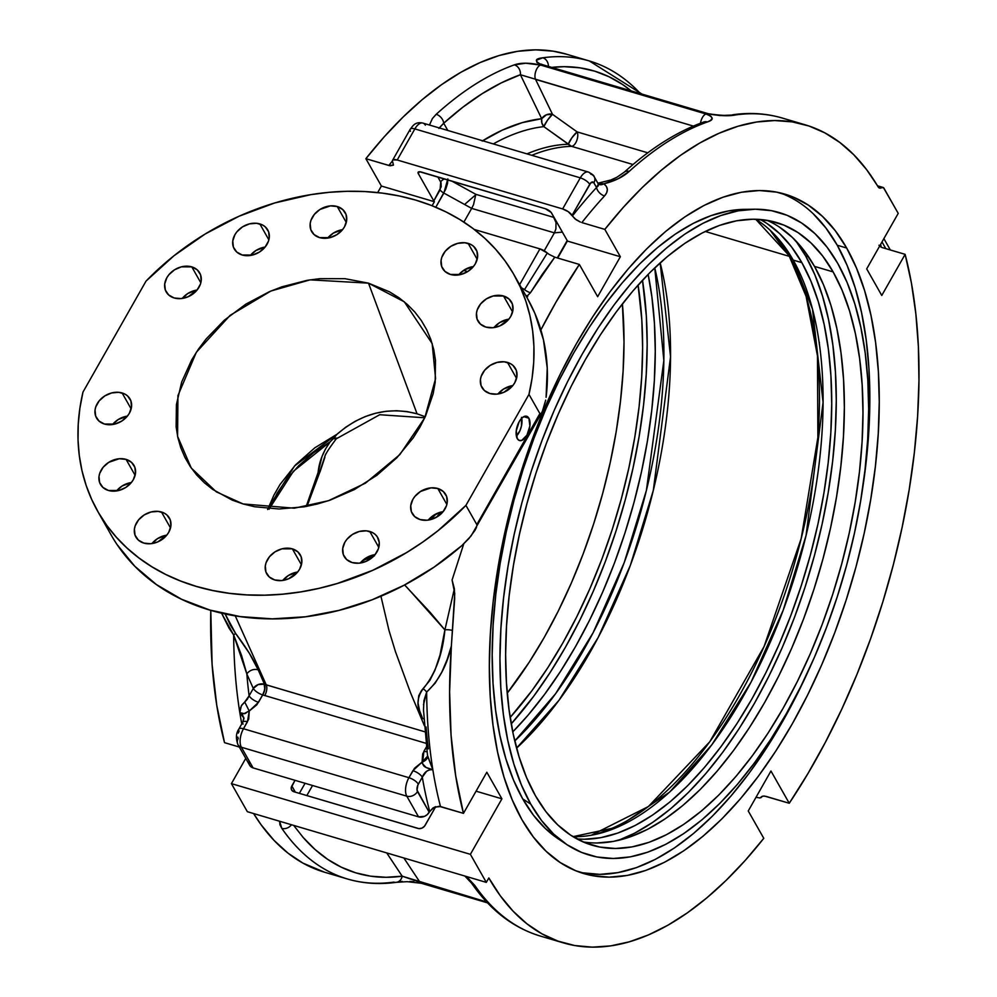 <?xml version="1.0" encoding="UTF-8"?>
<svg xmlns="http://www.w3.org/2000/svg" width="997" height="997" viewBox="0 0 997 997"><rect width="100%" height="100%" fill="white"/><g stroke="black" fill="none" stroke-linecap="round" stroke-linejoin="round"><path stroke-width="1.5" d="M745.22 209.345L728.358 210.965L710.986 215.651L693.251 223.378L675.355 234.083L657.447 247.63L639.7 263.918L622.302 282.774L605.403 304.023L589.177 327.452L573.774 352.851L559.354 379.957L546.032 408.533L533.968 438.269L523.251 468.914L513.991 500.158L506.289 531.688L500.195 563.218L495.796 594.436L493.129 625.057L492.194 654.755L493.029 683.269L495.621 710.325L499.933 735.636L505.928 758.991L513.542 780.153L522.727 798.909L530.765 804.13A335.029 164.729 -73.5 0 1 541.782 441.073A335.029 164.729 -73.5 0 1 754.355 209.22A335.029 164.729 -73.5 0 1 837.841 263.569L827.111 247.244L814.985 233.672L801.613 223.004L787.119 215.315L771.616 210.703L755.29 209.208L738.266 210.828L720.731 215.564L702.848 223.365L684.777 234.158L666.706 247.842L648.798 264.267L631.238 283.298L614.189 304.746L597.826 328.387L582.285 354.01L567.717 381.377L554.282 410.203L542.106 440.213L531.289 471.132L521.942 502.662L514.165 534.479L508.034 566.296L503.585 597.801L500.893 628.696L499.958 658.668L500.793 687.444L503.41 714.737L507.76 740.297L513.804 763.852L521.506 785.2L530.765 804.13L522.727 798.909A332.001 163.234 106.5 0 0 558.096 838.751L566.458 844.347A335.029 164.729 -73.5 0 1 530.765 804.13L541.496 820.456L553.609 834.028L566.994 844.696L581.488 852.385L596.979 856.996L613.317 858.492L630.341 856.872L647.876 852.136L665.759 844.334L683.83 833.542L701.9 819.858L719.797 803.432L737.356 784.402L754.417 762.967L770.781 739.313L786.321 713.69L800.89 686.322L814.325 657.497L826.501 627.487L837.318 596.567L846.665 565.037L854.441 533.221L860.573 501.404L865.01 469.899L867.714 439.004L868.649 409.032L867.814 380.256L865.197 352.963L860.847 327.415L854.803 303.848L847.101 282.5L837.841 263.569A335.029 164.729 -73.5 0 1 807.495 672.626A335.029 164.729 -73.5 0 1 566.458 844.347M813.078 213.632L825.89 227.977L837.256 245.237L846.677 248.029A354.296 174.201 -73.5 0 1 825.204 656.637A354.296 174.201 -73.5 0 1 583.793 873.584A354.296 174.201 -73.5 0 1 521.93 819.671L512.134 799.656L504.008 777.074L497.603 752.162L493.004 725.143L490.25 696.28L489.353 665.846L490.35 634.154L493.203 601.478L497.902 568.165L504.382 534.517L512.608 500.868L522.49 467.531L533.931 434.829L546.805 403.087L561.012 372.604L576.416 343.678L592.854 316.572L610.164 291.573L628.197 268.891L646.766 248.776L665.697 231.391L684.802 216.935L703.907 205.519L722.825 197.269L741.369 192.259L759.365 190.539L776.638 192.134L793.026 197.007L808.368 205.133L822.5 216.411L835.312 230.768L846.677 248.029L856.46 268.043L864.598 290.625L871.004 315.538L875.603 342.557L878.357 371.42L879.254 401.853L878.257 433.558L875.403 466.222L870.705 499.534L864.212 533.183L855.999 566.832L846.117 600.169L834.676 632.871L821.802 664.613L807.582 695.096L792.191 724.021L775.753 751.127L758.443 776.14L740.41 798.809L721.84 818.936L702.91 836.309L683.805 850.765L664.7 862.181L645.782 870.431L627.238 875.441L609.242 877.161L591.969 875.578L575.581 870.693L560.239 862.567L546.107 851.288L533.295 836.932L521.93 819.671A354.296 174.201 -73.5 0 1 543.402 411.063A354.296 174.201 -73.5 0 1 784.813 194.116A354.296 174.201 -73.5 0 1 846.677 248.029L837.256 245.237A354.296 174.201 106.5 0 0 780.053 192.857M319.127 473.6L325.57 454.271M269.14 509.243L277.253 493.004L285.74 480.454L298.552 465.861L313.494 452.8L330.219 441.733L325.483 448.999L321.944 456.726L318.093 472.528A8.25 2.131 28.7 0 0 319.588 472.752L307.026 506.326L311.749 490.25M779.392 227.067L792.353 237.411L804.093 250.559L814.499 266.386L833.118 271.894A324.71 159.657 -73.5 0 1 813.44 646.392A324.71 159.657 -73.5 0 1 592.193 845.219A324.71 159.657 -73.5 0 1 535.489 795.805L526.516 777.461L519.063 756.773L513.193 733.929L508.981 709.166L506.451 682.708L505.629 654.83L506.538 625.78L509.155 595.832L513.455 565.299L519.412 534.467L526.952 503.622L536 473.064L546.481 443.104L558.295 414.004L571.306 386.063L585.426 359.556L600.481 334.718L616.358 311.799L632.883 291.012L649.894 272.567L667.242 256.653L684.765 243.393L702.274 232.937L719.61 225.372L736.609 220.786L753.096 219.203L768.936 220.661L783.954 225.135L797.999 232.575L810.96 242.919L822.712 256.067L833.118 271.894L842.091 290.239L849.544 310.927L855.414 333.771L859.626 358.534L862.156 384.992L862.966 412.87L862.069 441.933L859.451 471.868L855.139 502.401L849.195 533.233L841.655 564.078L832.607 594.636L822.126 624.596L810.312 653.696L797.288 681.636L783.181 708.144L768.126 732.982L752.249 755.9L735.724 776.688L718.712 795.132L701.352 811.047L683.842 824.307L666.332 834.763L648.997 842.328L631.998 846.914L615.51 848.497L599.671 847.039L584.653 842.565L570.596 835.125L557.635 824.781L545.895 811.633L535.489 795.805A324.71 159.657 -73.5 0 1 555.167 421.307A324.71 159.657 -73.5 0 1 776.414 222.481A324.71 159.657 -73.5 0 1 833.118 271.894L814.499 266.386A324.71 159.657 106.5 0 0 766.942 220.3M805.651 255.992A332.961 163.707 106.5 0 0 795.805 240.85L805.651 255.992L814.848 274.798L822.5 296.022L828.507 319.439L832.831 344.825L835.424 371.956L836.271 400.557L835.336 430.343L832.657 461.038L828.245 492.356L822.139 523.973L814.412 555.603L805.127 586.934L794.385 617.666L782.271 647.489L768.911 676.14L754.455 703.334L739.001 728.807L722.725 752.299L705.789 773.61L688.329 792.528L670.545 808.854L652.586 822.45L634.628 833.18L618.439 840.346A332.961 163.707 106.5 0 0 805.576 585.526A332.961 163.707 106.5 0 0 805.651 255.992L808.617 256.865L805.651 255.992M760.312 219.49A324.71 159.657 -73.5 0 1 801.862 262.647L793.213 260.092A324.71 159.657 106.5 0 0 755.689 219.24L793.213 260.092L812.493 309.157L823.073 402.339L806.05 535.514L783.206 610.189L751.003 682.26L711.895 744.722L669.61 792.117L617.828 827.074L573.026 836.657A324.71 159.657 106.5 0 0 781.324 615.161A324.71 159.657 106.5 0 0 793.213 260.092L801.862 262.647L791.456 246.82L779.716 233.672L766.755 223.328L760.312 219.49M503.547 296.009A19.267 15.154 150.4 0 1 511.473 302.041A19.267 15.154 150.4 0 1 507.149 321.009A19.267 15.154 150.4 0 1 485.888 327.091L480.404 324.087L477.102 319.177L476.479 313.095L477.214 309.917L480.666 303.848L486.249 298.963L493.116 295.984L503.547 296.009L509.018 299.013L512.333 303.923L512.957 310.005L510.8 316.311L508.769 319.252L499.846 325.907L492.717 327.726L485.888 327.091A19.267 15.154 150.4 0 1 477.962 321.059A19.267 15.154 150.4 0 1 482.286 302.091A19.267 15.154 150.4 0 1 503.547 296.009L512.583 311.949L503.547 296.009M507.51 362.434A19.267 15.154 150.4 0 1 515.437 368.466A19.267 15.154 150.4 0 1 511.112 387.434A19.267 15.154 150.4 0 1 489.851 393.516L484.368 390.512L481.065 385.602L480.442 379.521L481.177 376.343L484.629 370.273L490.212 365.388L497.079 362.41L504.195 361.799L510.476 363.656L512.994 365.438L516.296 370.348L516.92 376.417L514.764 382.736L512.732 385.677L503.809 392.332L496.68 394.151L489.851 393.516A19.267 15.154 150.4 0 1 481.925 387.484A19.267 15.154 150.4 0 1 486.249 368.504A19.267 15.154 150.4 0 1 507.51 362.434L516.546 378.374L507.51 362.434M468.141 243.38A19.267 15.154 150.4 0 1 476.068 249.412A19.267 15.154 150.4 0 1 471.743 268.38A19.267 15.154 150.4 0 1 450.482 274.462L444.998 271.458L441.696 266.548L441.073 260.466L441.808 257.288L445.26 251.219L450.843 246.334L457.71 243.355L464.826 242.745L471.107 244.601L473.625 246.384L476.927 251.294L477.551 257.363L475.395 263.682L473.363 266.623L467.78 271.508L460.901 274.487L450.482 274.462A19.267 15.154 150.4 0 1 442.556 268.417A19.267 15.154 150.4 0 1 446.88 249.449A19.267 15.154 150.4 0 1 468.141 243.38L477.177 259.307L468.141 243.38M259.831 223.914A19.267 15.154 150.4 0 1 267.757 229.946A19.267 15.154 150.4 0 1 263.432 248.914A19.267 15.154 150.4 0 1 242.171 254.995L236.688 251.992L233.385 247.069L232.762 241L234.918 234.694L236.95 231.753L242.533 226.855L249.412 223.889L256.528 223.278L262.797 225.135L265.314 226.917L268.617 231.827L269.24 237.897L268.505 241.087L265.052 247.144L259.469 252.042L252.602 255.02L242.171 254.995A19.267 15.154 150.4 0 1 234.245 248.951A19.267 15.154 150.4 0 1 238.57 229.983A19.267 15.154 150.4 0 1 259.831 223.914L268.866 239.841L259.831 223.914M337.248 206.529A19.267 15.154 150.4 0 1 345.174 212.56A19.267 15.154 150.4 0 1 340.849 231.528A19.267 15.154 150.4 0 1 319.588 237.61L314.105 234.607L310.802 229.684L310.179 223.615L310.914 220.424L314.367 214.367L319.95 209.47L330.418 205.881L337.248 206.529L342.719 209.532L346.034 214.442L346.657 220.511L344.501 226.818L342.47 229.759L336.886 234.656L330.007 237.635L319.588 237.61A19.267 15.154 150.4 0 1 311.662 231.566A19.267 15.154 150.4 0 1 315.987 212.598A19.267 15.154 150.4 0 1 337.248 206.529L346.283 222.456L337.248 206.529M191.785 266.872A19.267 15.154 150.4 0 1 199.712 272.916A19.267 15.154 150.4 0 1 195.387 291.884A19.267 15.154 150.4 0 1 174.126 297.953L168.643 294.95L165.34 290.04L164.717 283.971L166.873 277.652L168.904 274.711L174.487 269.826L181.367 266.847L191.785 266.872L197.269 269.875L200.571 274.786L201.195 280.867L200.459 284.045L197.007 290.115L188.097 296.77L180.956 298.589L174.126 297.953A19.267 15.154 150.4 0 1 166.2 291.922A19.267 15.154 150.4 0 1 170.524 272.954A19.267 15.154 150.4 0 1 191.785 266.872L200.833 282.812L191.785 266.872M126.071 459.38A19.267 15.154 150.4 0 1 133.997 465.412A19.267 15.154 150.4 0 1 129.672 484.38A19.267 15.154 150.4 0 1 108.411 490.462L102.928 487.446L99.625 482.536L99.002 476.466L99.737 473.276L103.19 467.219L108.773 462.321L119.241 458.732L126.071 459.38L131.554 462.384L134.857 467.294L135.48 473.363L133.324 479.669L131.292 482.61L125.709 487.508L118.83 490.487L108.411 490.462A19.267 15.154 150.4 0 1 100.485 484.417A19.267 15.154 150.4 0 1 104.81 465.449A19.267 15.154 150.4 0 1 126.071 459.38L135.106 475.307L126.071 459.38M122.108 392.955A19.267 15.154 150.4 0 1 130.034 398.987A19.267 15.154 150.4 0 1 125.709 417.955A19.267 15.154 150.4 0 1 104.448 424.037L98.965 421.033L95.662 416.11L95.039 410.041L95.774 406.863L99.226 400.794L104.81 395.909L111.676 392.93L118.793 392.32L125.074 394.176L127.579 395.959L130.894 400.869L131.517 406.938L129.361 413.257L127.329 416.185L121.746 421.083L114.867 424.061L104.448 424.037A19.267 15.154 150.4 0 1 96.522 417.992A19.267 15.154 150.4 0 1 100.847 399.024A19.267 15.154 150.4 0 1 122.108 392.955L131.143 408.882L122.108 392.955M161.477 512.009A19.267 15.154 150.4 0 1 169.403 518.041A19.267 15.154 150.4 0 1 165.078 537.009A19.267 15.154 150.4 0 1 143.817 543.091L138.334 540.087L135.031 535.177L134.408 529.095L135.143 525.918L138.595 519.848L144.179 514.963L151.046 511.984L158.162 511.374L164.443 513.231L166.96 515.013L170.263 519.923L170.886 525.992L168.73 532.311L166.698 535.252L157.775 541.907L150.647 543.726L143.817 543.091A19.267 15.154 150.4 0 1 135.891 537.059A19.267 15.154 150.4 0 1 140.216 518.079A19.267 15.154 150.4 0 1 161.477 512.009L170.512 527.949L161.477 512.009M369.775 531.476A19.267 15.154 150.4 0 1 377.701 537.508A19.267 15.154 150.4 0 1 373.377 556.476A19.267 15.154 150.4 0 1 352.128 562.557L346.644 559.554L343.329 554.644L342.706 548.562L344.862 542.256L346.894 539.315L352.477 534.429L359.356 531.451L366.472 530.84L372.741 532.697L375.258 534.479L377.227 536.735L379.234 542.343L378.449 548.649L375.009 554.718L366.086 561.373L358.945 563.193L352.128 562.557A19.267 15.154 150.4 0 1 344.202 556.525A19.267 15.154 150.4 0 1 348.526 537.545A19.267 15.154 150.4 0 1 369.775 531.476L378.823 547.415L369.775 531.476M292.37 548.861A19.267 15.154 150.4 0 1 300.296 554.893A19.267 15.154 150.4 0 1 295.972 573.861A19.267 15.154 150.4 0 1 274.711 579.942L269.227 576.939L265.925 572.029L265.302 565.947L266.037 562.769L269.489 556.7L275.072 551.815L281.939 548.836L292.37 548.861L297.854 551.864L301.156 556.775L301.779 562.856L299.623 569.162L297.592 572.104L288.669 578.759L281.54 580.578L274.711 579.942A19.267 15.154 150.4 0 1 266.785 573.911A19.267 15.154 150.4 0 1 271.109 554.943A19.267 15.154 150.4 0 1 292.37 548.861L301.406 564.801L292.37 548.861M437.82 488.505A19.267 15.154 150.4 0 1 445.746 494.549A19.267 15.154 150.4 0 1 441.422 513.517A19.267 15.154 150.4 0 1 420.161 519.587L414.677 516.583L411.375 511.673L410.752 505.604L412.908 499.298L414.939 496.356L420.522 491.459L430.991 487.869L437.82 488.505L443.304 491.521L446.606 496.431L447.229 502.5L446.494 505.691L443.042 511.748L437.459 516.645L430.592 519.611L426.99 520.235L420.161 519.587A19.267 15.154 150.4 0 1 412.235 513.555A19.267 15.154 150.4 0 1 416.559 494.587A19.267 15.154 150.4 0 1 437.82 488.505L446.855 504.445L437.82 488.505M528.871 418.179L523.761 416.671L528.871 418.179L526.952 416.36L524.447 416.372L521.73 418.204L519.213 421.606L516.247 430.816L517.269 438.605A12.662 6.219 -73.5 0 1 518.029 424.012A12.662 6.219 -73.5 0 1 526.665 416.26A12.662 6.219 -73.5 0 1 528.871 418.179A12.662 6.219 -73.5 0 1 528.098 432.785A12.662 6.219 -73.5 0 1 519.474 440.537A12.662 6.219 -73.5 0 1 517.269 438.605L519.188 440.425L521.693 440.425L526.927 435.19L529.893 425.981L528.871 418.179M527.376 298.315L534.866 313.32L543.465 339.865L547.241 368.055L546.094 397.317A239.405 188.371 -29.6 0 0 527.612 298.739L514.203 275.097A239.405 188.371 150.4 0 1 528.971 394.376L539.875 413.581L541.072 413.643L543.078 410.066L545.695 400.121L542.144 412.11L471.12 535.875L461.835 545.633L434.193 567.056L404.084 585.227L372.143 599.77L339.055 610.351L305.543 616.769L272.343 618.85L240.152 616.582L209.669 610.002L181.554 599.247L156.417 584.566L134.794 566.246L117.172 544.711M542.144 412.11L541.072 413.643L539.875 413.581L476.815 524.584L465.923 505.379A239.405 188.371 150.4 0 1 97.743 511.361A239.405 188.371 150.4 0 1 82.975 392.083L146.036 281.092A239.405 188.371 150.4 0 1 415.699 200.098L399.373 195.985L382.462 193.144L365.064 191.574L347.28 191.299L329.234 192.309L311.039 194.602L274.674 202.977L239.106 216.212L205.245 233.959L173.952 255.768L146.036 281.092L82.975 392.083L79.885 408.222L78.24 424.261L78.04 440.113L79.299 455.654L82.016 470.796L86.153 485.439L91.712 499.509L98.628 512.882L106.866 525.506L116.375 537.271L127.105 548.126L138.969 557.984L151.905 566.795L165.826 574.496L180.644 581.027L196.259 586.373L212.573 590.473L229.484 593.327L246.895 594.897L264.679 595.172L282.712 594.162L300.907 591.869L319.14 588.305L337.273 583.494L372.841 570.259L406.701 552.512L422.728 542.081L437.995 530.703L465.923 505.379L528.971 394.376L539.875 413.581L476.815 524.584L465.923 505.379L528.971 394.376L532.074 378.237L533.719 362.198L533.906 346.358L532.647 330.817L529.93 315.675L525.793 301.019L520.247 286.962L513.33 273.577L505.093 260.965L495.571 249.188L484.854 238.345L472.977 228.487L460.041 219.676L446.12 211.975L431.315 205.432L415.699 200.098A239.405 188.371 150.4 0 1 514.203 275.097M404.595 584.952L430.081 612.27L444.899 629.892L454.37 588.729L452.077 580.017L454.757 593.514L451.354 646.093L447.155 659.565L441.845 672.053L435.166 683.169L426.654 692.055A426.529 209.706 106.5 0 0 432.835 769.721L426.08 767.453L422.441 763.652L423.949 751.24A8.25 3.078 -150.4 0 0 427.003 751.663A8.25 3.078 29.6 0 1 423.949 751.24L426.417 746.89L422.678 753.969L422.067 762.144L414.615 768.151L408.92 777.697L243.48 728.757L248.714 719.061L249.25 711.023L256.765 704.879L262.697 694.921A8.25 3.078 29.6 0 1 253.3 688.453L258.123 684.59L264.155 684.191A8.25 4.063 -73.5 0 1 262.697 694.921L426.043 743.313L262.697 694.921A8.25 4.212 109.5 0 0 264.492 684.303L424.909 731.823L266.249 684.864A8.25 4.088 -72.9 0 1 264.728 695.594A8.25 4.088 107.1 0 0 266.249 684.864L235.242 615.834M514.776 740.983L555.603 693.713L593.19 632.597L624.184 562.707L646.405 490.399L663.852 360.528L654.755 267.819A324.71 159.657 -73.5 0 1 514.776 740.983M660.151 262.822L670.545 356.714L653.309 490.424L630.378 565.299L598.125 637.594L558.956 700.33L516.583 748.124A327.465 161.003 106.5 0 0 660.151 262.822M791.93 257.874A8.25 6.493 -29.6 0 0 789.337 256.354L770.158 230.257A327.465 161.003 -73.5 0 1 789.337 256.354A8.25 6.493 150.4 0 1 791.93 257.874M591.159 835.287L648.374 806.561L709.777 741.768L764.076 646.542L801.214 538.455L817.876 437.471L817.465 355.854L806.137 296.458L789.337 256.354L705.203 231.454L789.337 256.354A327.465 161.003 -73.5 0 1 785.15 592.891A327.465 161.003 -73.5 0 1 591.159 835.287M475.881 194.689L464.565 204.472M267.994 508.545L294.539 465.96L337.048 434.231L334.356 437.446A8.25 2.293 46.4 0 0 337.098 438.007A8.25 2.293 -133.6 0 1 334.356 437.446L337.048 434.231C361.637 413.144 388.307 406.34 417.058 413.805L425.245 416.758L417.058 413.805L368.504 283.16L404.321 301.829L432.175 343.591L435.577 378.611L424.784 417.768L399.834 454.607L365.463 483.146L328.487 500.706L294.339 508.196L243.081 503.946L232.164 500.095L212.673 489.402L204.161 482.598L196.683 474.971L190.277 466.596L184.931 457.436L180.769 447.69L177.84 437.484L176.12 426.816L176.419 404.595L181.703 381.963L191.723 359.842L198.415 349.187L206.167 338.918L224.337 320.199L245.748 304.197L269.402 291.672L281.877 286.824L307.226 280.307L320.049 278.649L344.962 278.686L368.504 283.16L389.515 291.834L398.937 297.717L407.387 304.471L414.852 312.073L421.32 320.523L426.641 329.646L430.779 339.329L433.745 349.573L435.477 360.303L435.178 382.412L433.147 393.778L425.495 416.223L419.899 427.215L413.194 437.895L396.856 457.76L376.941 475.257L354.346 489.589L329.87 500.232L317.233 504.033L304.397 506.8L279.098 508.993L254.634 506.738L243.081 503.946L216.299 491.845L191.25 468.017L177.591 436.337L177.927 395.622L196.334 352.277L230.12 315.351L270.872 291.037L310.079 279.845L368.504 283.16L417.058 413.805L406.95 411.562L396.594 410.727L386.038 411.3L375.47 413.269L365.176 416.596L355.181 421.282L345.76 427.19L337.048 434.231L314.828 447.803L295.598 464.826L280.045 484.48L273.951 495.098L267.62 509.529M249.911 765.659L253.101 767.914L418.541 816.855L424.523 816.356L427.239 814.636L429.707 811.371A434.779 213.769 -73.5 0 1 422.304 777.162L426.517 771.366L429.595 769.759L432.835 769.721A426.529 209.706 -73.5 0 1 426.654 692.055A8.25 5.546 52.4 0 0 423.089 688.865C435.34 673.984 442.618 654.331 444.899 629.892A8.25 3.041 -169.7 0 1 452.464 630.453L451.354 646.093C446.943 665.448 438.705 680.764 426.654 692.055L423.937 700.604L423.501 710.063L427.476 755.302L432.835 769.721A426.529 209.706 106.5 0 0 440.5 806.548L463.468 813.353A426.529 209.706 -73.5 0 1 451.354 646.093L449.61 691.731L451.068 735.2L455.716 775.928L463.468 813.353L486.823 772.239L501.915 798.821L470.385 854.329L486.312 882.382L488.829 877.946L500.282 895.767L513.006 911.084L526.927 923.808L541.919 933.828L557.896 941.093L574.746 945.542L592.355 947.15L610.6 945.904L629.356 941.816L648.486 934.912L667.865 925.241L687.357 912.866L706.823 897.873L726.14 880.363L745.17 860.473L763.777 838.315L748.249 810.972L770.955 771.005L789.25 803.258L807.844 773.722L825.429 742.217L841.854 709.004L856.971 674.333L870.68 638.516L882.844 601.839L893.374 564.589L902.173 527.101L909.189 489.664L914.349 452.588L917.614 416.173L918.96 380.742L918.374 346.57L915.857 313.93L911.432 283.111L905.126 254.347L881.772 295.461L866.692 268.878L898.222 213.383L883.516 187.71L878.793 187.685L866.567 169.577L853.793 154.759L839.873 142.509L824.905 132.9L808.978 126.008L792.204 121.883L774.706 120.55L756.586 122.008L737.979 126.258L719.011 133.274L699.807 142.995L680.502 155.358L661.223 170.3L642.093 187.685L623.262 207.426L604.83 229.385L620.346 256.74L597.652 296.695L579.357 264.442L556.014 302.103L540.873 329.907A426.529 209.706 -73.5 0 1 579.357 264.442L554.781 257.176L542.169 274.474L530.441 292.732L526.478 296.745L530.441 292.732A8.25 3.116 30.6 0 1 524.497 289.641L547.316 253.014L539.938 248.889L474.273 229.46L539.938 248.889L519.624 284.656L539.938 248.889A8.25 3.078 -150.4 0 1 547.316 253.014L548.961 254.297L547.316 253.014L524.497 289.641A8.25 3.078 -150.4 0 0 521.394 287.784A8.25 3.078 29.6 0 1 524.497 289.641A8.25 3.116 -149.4 0 0 530.441 292.732L554.781 257.176L548.961 254.297L554.781 257.176L579.357 264.442L597.652 296.695L620.346 256.74L567.355 241.05L620.346 256.74L604.83 229.385A426.529 209.706 -73.5 0 1 805.302 124.849A426.529 209.706 -73.5 0 1 878.108 186.863A8.25 4.063 -73.5 0 0 879.516 188.072A8.25 4.063 -73.5 0 0 881.622 187.685A5.508 2.704 -73.5 0 1 883.018 187.424A5.508 2.704 -73.5 0 1 883.978 188.271L898.222 213.383L866.692 268.878L881.772 295.461L905.126 254.347A426.529 209.706 -73.5 0 1 789.25 803.258L764.525 796.067L762.069 796.354L759.963 797.961L756.013 797.313L759.963 797.961M542.181 65.266L541.072 64.082L542.929 64.793A8.25 4.063 106.5 0 0 541.745 64.78A8.25 4.063 -73.5 0 1 542.941 64.793L708.369 113.733A8.25 4.063 106.5 0 0 707.185 113.733A8.25 4.063 -73.5 0 1 708.369 113.733C721.055 115.615 729.343 115.939 733.231 114.692C750.305 112.325 766.681 113.446 782.321 118.057A426.529 209.706 106.5 0 0 735.798 114.892L719.996 115.565L707.185 113.733L540.025 64.207L536.847 62.337L536.498 60.219L542.779 57.789A426.529 209.706 -73.5 0 1 589.314 60.954L566.333 54.15A426.529 209.706 106.5 0 0 365.874 158.685L381.39 186.04L434.38 201.718L381.39 186.04L377.676 192.583L381.39 186.04L365.874 158.685L384.294 136.739L403.137 116.998L422.254 99.6L441.546 84.67L460.851 72.295L480.055 62.574L499.023 55.558L517.617 51.308L535.738 49.85L553.235 51.183L566.458 54.187M324.499 872.201L302.951 863.128L287.959 853.108L274.05 840.396L261.326 825.067L253.587 813.54A426.529 209.706 106.5 0 0 324.337 872.151L347.317 878.955A426.529 209.706 -73.5 0 1 281.815 828.37L279.908 824.706L279.621 821.241L281.815 828.37A8.25 6.68 -34.7 0 0 291.498 824.756A8.25 6.68 145.3 0 1 281.815 828.37A426.529 209.706 106.5 0 0 347.205 878.918M427.626 756.15L432.835 769.721C422.03 766.955 423.762 765.409 422.067 762.144L427.626 756.15A8.25 4.985 -14.3 0 1 422.067 762.144L412.895 770.693A8.25 3.078 29.6 0 1 422.304 777.162C424.448 771.902 427.95 769.422 432.835 769.721A426.529 209.706 106.5 0 0 440.5 806.548L434.43 807.146L429.707 811.371A434.779 213.769 -73.5 0 1 422.304 777.162L417.868 785.088L417.033 790.085L429.209 812.243L432.997 807.931L439.054 806.286L463.468 813.353L486.823 772.239L501.915 798.821L476.068 791.182L501.915 798.821L470.385 854.329L486.312 882.382L247.343 811.695L231.416 783.63L245.761 758.381L231.416 783.63L470.385 854.329L231.416 783.63L247.343 811.695L486.312 882.382L488.829 877.946A426.529 209.706 -73.5 0 0 563.305 942.85A426.529 209.706 -73.5 0 0 763.777 838.315L748.249 810.972L770.955 771.005L789.25 803.258L766.269 796.453L763.091 796.042L761.534 797.002L762.069 796.354M224.512 742.653L216.748 705.228L212.112 664.501L210.778 610.326A426.529 209.706 106.5 0 0 224.512 742.653L239.33 747.04L224.512 742.653M882.158 247.555L905.126 254.347L882.158 247.555M396.519 882.295A8.25 7.016 -97.9 0 0 402.177 876.176L386.736 852.933L402.177 876.176A8.25 7.016 82.1 0 1 396.519 882.295A8.25 7.016 82.1 0 1 393.84 882.121A426.529 209.706 -73.5 0 1 347.317 878.955C362.97 883.554 379.334 884.675 396.42 882.32L407.137 881.672L421.27 883.267A8.25 4.063 -73.5 0 1 419.961 882.245L486.723 901.986L402.177 876.176L386.151 877.298L370.61 876.176L355.655 872.811L341.36 867.216L327.801 859.439L315.064 849.519L303.213 837.505L293.666 825.404M402.314 881.423L399.149 881.585M413.892 881.734L409.68 881.448M540.212 936.021A426.529 209.706 -73.5 0 1 474.821 885.473A8.25 6.68 145.3 0 1 471.606 883.168A8.25 6.68 -34.7 0 0 474.821 885.473L466.509 876.525L474.821 885.473A426.529 209.706 106.5 0 0 540.324 936.058L563.305 942.85M221.82 613.678L233.647 634.952L229.073 628.185L221.82 613.678M243.081 724.146A8.25 3.078 29.6 0 1 242.819 722.077A8.25 3.078 29.6 0 1 247.468 721.753L249.25 711.023L244.053 713.603L239.816 712.618A426.529 209.706 -73.5 0 0 241.785 723.897A426.529 209.706 -73.5 0 1 239.816 712.618A426.529 209.706 -73.5 0 1 233.647 634.952A426.529 209.706 106.5 0 0 239.816 712.618L241.336 705.776L247.331 699.233L249.113 695.819A418.266 205.656 -73.5 0 1 246.845 673.972L253.3 688.453L249.113 695.819A418.266 205.656 -73.5 0 1 246.845 673.972L241.561 655.49L233.647 634.952L235.579 633.394L233.647 634.952L246.845 673.972A8.25 6.219 156.2 0 1 258.235 669.922L264.492 684.303A8.25 6.244 -24.2 0 0 264.155 684.191A8.25 6.244 -24.2 0 0 253.3 688.453L246.845 673.972A8.25 6.219 -23.8 0 1 258.235 669.922L264.492 684.303L266.249 684.864M604.531 195.948A426.529 209.706 106.5 0 0 581.862 222.58L604.83 229.385L581.862 222.58A426.529 209.706 106.5 0 1 604.531 195.948A8.25 5.085 42.6 0 1 596.542 187.498L593.527 182.339L590.797 182.85L572.041 215.402L574.933 218.829L580.441 222.094L576.179 219.776L572.378 215.988A434.779 213.769 -73.5 0 1 596.542 187.498A8.25 5.085 -137.4 0 0 604.531 195.948L606.699 192.708L607.335 189.43L606.375 186.364L603.833 183.822C614.613 181.142 623.063 176.992 629.194 171.397L618.252 178.7L603.833 183.822C608.257 187.262 608.494 191.299 604.531 195.948M707.396 121.958A426.529 209.706 106.5 0 0 629.194 171.397A426.529 209.706 -73.5 0 1 707.396 121.958C714.188 119.777 713.74 117.123 706.063 114.019L710.861 116.175L712.12 118.356L710.761 120.288L707.396 121.958A8.25 6.767 -109.6 0 0 703.658 122.045A8.25 6.767 70.4 0 1 707.396 121.958M438.929 128.426L443.702 123.229L447.803 130.457L443.702 123.229L462.882 107.178L482.149 93.693L501.354 82.851L520.397 74.738L693.376 126.096L535.576 79.411A8.25 4.063 -73.5 0 1 535.863 71.036A8.25 4.063 -73.5 0 1 540.623 65.079L706.063 114.019L540.623 65.079C529.619 62.661 520.87 62.587 514.39 64.855L525.731 63.21L540.623 65.079A8.25 4.063 106.5 0 0 535.863 71.036A8.25 4.063 106.5 0 0 535.576 79.411L552.488 114.319L577.151 131.916L647.788 152.815L577.151 131.916A8.25 4.063 -73.5 0 1 576.677 140.789A8.25 4.063 -73.5 0 1 571.543 146.335A343.965 169.129 106.5 0 0 531.837 155.308A343.965 169.129 106.5 0 1 571.543 146.335L543.839 126.631A358.097 176.07 106.5 0 0 493.328 143.917A358.097 176.07 106.5 0 1 543.839 126.631A8.25 1.196 125.2 0 1 547.565 120.101A8.25 1.196 125.2 0 1 552.488 114.319L577.151 131.916A8.25 1.408 -54.1 0 0 571.966 137.686A8.25 1.408 -54.1 0 0 568.327 144.241A8.25 7.104 -91.6 0 0 571.543 146.335A8.25 4.063 106.5 0 0 576.677 140.789A8.25 4.063 106.5 0 0 577.151 131.916L571.966 137.686L568.327 144.241L543.839 126.631L541.857 122.967L541.695 118.705L522.266 122.631L502.363 130.109L482.187 141.063M436.188 114.306A426.529 209.706 -73.5 0 1 514.39 64.855A426.529 209.706 106.5 0 0 436.188 114.306A8.25 5.596 47.8 0 1 443.702 123.229A8.25 5.596 -132.2 0 0 436.188 114.306L432.424 118.506L429.458 125.024M410.477 131.305A8.25 3.078 29.6 0 1 410.216 129.236C412.11 127.292 414.403 121.111 422.952 123.105A13.759 6.767 106.5 0 0 414.852 128.912L580.291 177.852L562.644 208.934L397.205 159.994L414.852 128.912A8.25 3.078 -150.4 0 0 410.191 129.261L392.544 160.343A8.25 3.078 29.6 0 0 392.818 162.374L393.441 165.128L390.163 165.801L365.874 158.685L388.842 165.477A426.529 209.706 -73.5 0 1 392.382 161.065A426.529 209.706 -73.5 0 0 388.842 165.477L393.441 165.128L392.382 160.841L393.067 159.844L397.205 159.994L562.644 208.934L568.253 211.676L572.378 215.988A434.779 213.769 -73.5 0 1 596.542 187.498L598.374 184.096M642.068 94.117L589.314 60.954A426.529 209.706 -73.5 0 1 640.485 93.643M295.025 780.315L291.224 787.742L291.785 790.235L293.903 791.743L418.927 828.632L421.968 828.108L424.523 826.214L435.739 806.648L425.108 825.366A5.508 4.324 150.4 0 1 417.98 828.445L293.903 791.743A5.508 4.324 150.4 0 1 291.647 790.023A5.508 4.324 150.4 0 1 291.834 785.948L295.374 792.179L291.834 785.948L295.025 780.315M452.077 580.017L463.742 543.901L452.077 580.017M441.197 512.022L436.337 517.306M452.464 630.453A8.25 3.041 10.3 0 0 444.899 629.892L454.37 588.729L454.657 598.661L452.464 630.453M225.11 613.928L235.579 633.394L249.262 653.122L258.235 669.922C253.811 659.715 246.259 647.539 235.579 633.394L230.382 625.107L225.11 613.928M476.491 527.326L475.008 530.304L476.491 527.326M476.815 524.584L476.927 525.83L476.815 524.584M299.362 793.35L305.082 783.293L299.362 793.35M426.068 727A418.266 205.656 106.5 0 0 428.336 748.847M434.38 201.718L432.1 205.743L434.38 201.718A5.508 2.056 29.6 0 1 433.807 200.92A5.508 2.056 -150.4 0 0 434.38 201.718M557.709 258.036L567.355 241.05A5.508 2.056 -150.4 0 0 567.081 240.352L551.167 212.436L545.309 208.722L419.6 171.721L418.154 172.194L418.316 173.603L433.807 200.92L441.197 186.788L441.035 182.725L437.845 176.93L440.699 181.977A5.508 4.324 150.4 0 1 444.65 178.937A5.508 4.324 -29.6 0 0 440.699 181.977L440.113 189.829A5.508 2.056 -150.4 0 0 443.864 193.069L435.801 207.251L445.709 189.268L447.578 183.336L447.827 178.899L443.864 193.069A5.508 2.056 29.6 0 1 440.113 189.829L433.807 200.92L418.316 173.603A5.508 2.056 29.6 0 1 418.129 172.244A5.508 2.056 29.6 0 1 421.233 172.02L545.309 208.722A5.508 2.056 29.6 0 1 551.578 213.034L567.081 240.352A5.508 2.056 29.6 0 1 567.355 241.05L557.709 258.036M249.063 761.92L249.337 764.525M878.955 245.237L880.874 247.019L878.955 245.237M633.02 164.517L571.543 146.335L633.02 164.517M482.66 140.764A365.251 179.585 -73.5 0 1 541.695 118.705L520.397 74.738L541.695 118.705A8.25 7.041 -96.4 0 0 543.839 126.631L547.565 120.101L552.488 114.319A8.25 6.331 -25.8 0 0 541.695 118.705L546.468 114.755L552.488 114.319L535.576 79.411M526.989 153.874A345.074 169.664 -73.5 0 1 568.327 144.241A345.074 169.664 -73.5 0 0 526.989 153.874M551.69 67.385L564.265 66.687L579.805 67.808L594.76 71.173L609.067 76.769L622.614 84.533L631.176 90.889A418.266 205.656 -73.5 0 0 551.69 67.385M422.454 883.28A8.25 4.063 -73.5 0 1 421.27 883.267A8.25 4.063 106.5 0 1 419.961 882.245L403.86 857.993L419.961 882.245L402.177 876.176A418.266 205.656 -73.5 0 1 302.353 836.508M885.81 248.639L881.996 241.935L885.81 248.639M880.613 244.365A434.779 213.769 -73.5 0 1 881.323 247.244A434.779 213.769 -73.5 0 0 880.613 244.365M238.271 733.069L239.106 731.137A8.25 3.078 29.6 0 1 238.819 729.106C235.965 733.269 235.678 738.453 237.971 744.647A8.25 6.493 -29.6 0 0 241.374 747.239L406.801 796.179A13.759 6.767 -73.5 0 1 408.92 777.697L243.48 728.757A13.759 6.767 106.5 0 0 241.374 747.239L406.801 796.179L418.541 816.855L253.101 767.914L241.374 747.239A8.25 6.493 150.4 0 1 237.971 744.647A8.25 6.493 150.4 0 1 238.258 738.54L237.809 737.07M467.655 271.583L463.593 270.386L467.655 271.583M306.827 795.569L312.547 785.499L306.827 795.569M419.388 171.721L418.316 173.603L419.388 171.721M557.323 257.924L567.181 240.551L557.323 257.924M562.395 232.102L554.394 232.862L544.212 250.783L554.394 232.862L471.681 208.385L463.892 222.107L471.681 208.385L443.864 193.069L471.681 208.385L473.55 204.597L471.681 208.385L554.394 232.862L555.89 228.961L554.394 232.862L562.395 232.102M553.634 217.346L475.843 194.328L451.678 181.018L475.843 194.328L473.55 204.597L475.843 194.328L553.634 217.346L556.014 222.53L555.89 228.961L556.014 222.53L553.634 217.346M424.423 725.804L410.49 692.653L395.435 651.602L388.942 630.303L380.929 596.206M296.695 573.113L293.916 572.889M508.844 319.152L499.647 322.592L493.989 327.577A19.267 15.154 -29.6 0 1 508.844 319.152M512.807 385.577L503.622 389.017L497.952 394.002A19.267 15.154 -29.6 0 1 512.807 385.577M473.438 266.523L464.253 269.963L458.583 274.948A19.267 15.154 -29.6 0 1 473.438 266.523M265.127 247.057L255.942 250.496L250.284 255.481A19.267 15.154 -29.6 0 1 265.127 247.057M342.544 229.671L333.347 233.111L327.689 238.096A19.267 15.154 -29.6 0 1 342.544 229.671M197.094 290.015L187.897 293.454L182.239 298.439A19.267 15.154 -29.6 0 1 197.094 290.015M131.367 482.523L122.182 485.963L116.512 490.948A19.267 15.154 -29.6 0 1 131.367 482.523M127.404 416.098L118.207 419.538L112.549 424.523A19.267 15.154 -29.6 0 1 127.404 416.098M166.773 535.152L157.576 538.592L151.918 543.577A19.267 15.154 -29.6 0 1 166.773 535.152M375.084 554.619L365.887 558.058L360.229 563.043A19.267 15.154 -29.6 0 1 375.084 554.619M297.667 572.004L288.482 575.443L282.812 580.428A19.267 15.154 -29.6 0 1 297.667 572.004M443.129 511.648L433.932 515.1L428.274 520.085A19.267 15.154 -29.6 0 1 443.129 511.66M430.405 519.686L436.487 513.692L430.43 519.649M362.385 560.75L374.411 555.865M269.402 508.644L293.392 471.294L330.219 441.733L334.356 437.446L333.571 438.468L335.553 439.079L336.475 438.431L335.553 439.079L333.571 438.468L330.219 441.733C323.202 451.442 319.152 461.711 318.093 472.528L306.166 506.488L318.093 472.528A8.25 4.474 7.3 0 0 320.074 471.706L324.897 457.237C324.237 455.953 328.025 449.821 336.251 438.83L379.72 414.727L424.772 417.78M423.501 704.754L426.654 692.055A8.25 5.546 -127.6 0 0 423.089 688.865C416.434 697.888 416.272 707.783 422.603 718.55A8.25 6.219 156.2 0 1 423.962 718.987A8.25 6.219 -23.8 0 0 422.603 718.55L419.575 710.662L418.055 703.072L418.74 695.744L421.507 690.522L429.832 680.453L434.929 670.271L440.001 655.091L444.899 629.892L406.764 587.158M819.347 342.345L819.26 344.077M392.544 160.343A8.25 3.078 29.6 0 1 397.205 159.994L414.852 128.912L580.291 177.852A13.759 6.767 -73.5 0 1 588.392 172.045A13.759 6.767 -73.5 0 1 590.785 174.139A8.25 6.493 150.4 0 1 594.187 176.718A8.25 6.493 150.4 0 1 593.9 182.837A8.25 6.493 -29.6 0 0 594.212 176.756M653.733 801.488L653.808 802.672L653.733 801.488M527.7 296.645L526.503 295.523M406.801 796.179L418.541 816.855A8.25 6.493 -29.6 0 0 429.209 812.243L417.481 791.556A8.25 6.493 150.4 0 1 406.801 796.179A8.25 6.493 -29.6 0 0 417.481 791.556A5.508 2.704 -73.5 0 1 418.329 784.165A8.25 3.078 -150.4 0 0 408.92 777.697A13.759 6.767 106.5 0 0 406.801 796.179M412.895 770.693L408.92 777.697A8.25 3.078 29.6 0 1 418.329 784.165L422.304 777.162A8.25 3.078 -150.4 0 0 412.895 770.693M243.891 718.139L239.816 712.618L240.015 709.179L241.773 705.091L244.714 702.038L249.25 711.023L244.714 702.038L249.113 695.819A8.25 3.078 -150.4 0 0 258.51 702.299A8.25 3.078 29.6 0 1 249.113 695.819L253.3 688.453A8.25 3.078 -150.4 0 0 262.697 694.921A8.25 4.063 106.5 0 0 264.155 684.191L264.828 689.288L262.697 694.921L258.51 702.299L249.25 711.023C244.826 712.481 246.895 715.148 239.816 712.618L242.383 714.375L243.966 718.962L243.742 717.292M242.794 722.102L238.819 729.106A8.25 3.078 29.6 0 1 243.48 728.757L247.468 721.753A8.25 3.078 -150.4 0 0 242.794 722.102L243.841 717.84M237.971 744.647L249.699 765.335A8.25 6.493 -29.6 0 0 253.101 767.914L241.374 747.239A13.759 6.767 -73.5 0 1 243.48 728.757A8.25 3.078 -150.4 0 0 238.831 729.081M761.845 796.528L760.998 797.65L761.845 796.528M877.946 186.601L881.622 187.685L877.946 186.601M589.426 60.979A426.529 209.706 106.5 0 0 542.779 57.789C534.641 58.736 534.292 61.066 541.745 64.78L707.185 113.733C719.759 115.926 729.306 116.313 735.798 114.892A8.25 7.016 -97.9 0 0 733.119 114.705A8.25 7.016 82.1 0 1 735.798 114.892A426.529 209.706 -73.5 0 1 782.433 118.082M542.779 57.789A8.25 7.016 82.1 0 1 548.387 66.4A8.25 7.016 -97.9 0 0 542.779 57.789M439.216 127.915L443.702 123.229A418.266 205.656 -73.5 0 1 520.397 74.738A8.25 6.767 -109.6 0 0 514.39 64.855A8.25 6.767 70.4 0 1 520.397 74.738M700.517 123.204A8.25 4.063 -73.5 0 1 706.063 114.019A8.25 4.063 106.5 0 0 700.517 123.204M597.876 183.224L610.924 179.971L616.856 177.279L624.284 172.169A8.25 5.596 47.8 0 1 629.194 171.397A8.25 5.596 -132.2 0 0 624.296 172.157C650.605 148.329 677.088 131.604 703.732 122.02L704.543 121.796M598.001 183.436L603.833 183.822A8.25 5.571 -55.8 0 1 598.412 184.146A8.25 5.571 124.2 0 0 603.833 183.822L598.312 183.996A8.25 5.272 100.1 0 0 600.493 183.411L598.001 183.436M588.292 172.02A13.759 6.767 106.5 0 0 580.291 177.852L562.644 208.934A8.25 3.078 29.6 0 1 572.041 215.402L589.701 184.32A8.25 3.078 -150.4 0 0 580.291 177.852A8.25 3.078 29.6 0 1 589.701 184.32A5.508 2.704 -73.5 0 1 593.9 182.837L596.542 187.498L598.3 185.816L598.275 184.059M410.216 129.236A8.25 3.078 29.6 0 1 414.852 128.912A13.759 6.767 -73.5 0 1 422.853 123.067A13.759 6.767 -73.5 0 1 425.358 125.198M319.588 472.752A8.25 2.131 -151.3 0 1 318.093 472.528L320.074 471.706L319.588 472.752M97.743 511.361L111.153 535.003A239.405 188.371 -29.6 0 0 461.835 545.633L468.964 538.48L475.008 530.304M521.468 417.332L521.456 425.993L519.936 430.692L516.371 436.2A12.662 6.219 106.5 0 0 521.705 418.242M507.224 693.177L529.158 662.295L544.225 637.457L558.332 610.937L571.356 582.996L583.158 553.908L593.639 523.936L602.699 493.39L610.226 462.546L616.183 431.701L620.483 401.168L623.1 371.233L624.01 342.183L622.415 303.836A324.71 159.657 106.5 0 1 507.224 693.177M577.039 838.976L584.254 839.25L600.755 837.679L617.741 833.081L635.089 825.528L652.599 815.06L670.109 801.812L687.456 785.885L704.48 767.441L721.005 746.653L736.87 723.735L751.937 698.897L766.045 672.389L779.068 644.448L790.87 615.361L801.351 585.389L810.411 554.831L817.951 523.998L823.896 493.154L828.195 462.62L830.813 432.686L831.722 403.635L830.912 375.744L828.382 349.286L824.158 324.524L818.3 301.68L810.848 280.992L801.862 262.647A324.71 159.657 -73.5 0 1 788.328 621.978A324.71 159.657 -73.5 0 1 577.039 838.976M583.046 841.892A324.71 159.657 106.5 0 0 798.522 631.899A324.71 159.657 106.5 0 0 814.499 266.386L823.485 284.731L830.937 305.418L836.795 328.262L841.019 353.025L843.549 379.483L844.359 407.374L843.45 436.424L840.832 466.359L836.533 496.892L830.588 527.737L823.048 558.569L813.988 589.127L803.507 619.1L791.705 648.187L778.682 676.128L764.574 702.636L749.507 727.474L733.642 750.392L717.117 771.179L700.093 789.624L682.746 805.551L665.236 818.799L647.726 829.267L630.378 836.819L613.392 841.418L596.891 842.988M512.77 731.885A324.71 159.657 106.5 0 0 648.125 274.362L651.913 297.081L654.443 323.539L655.253 351.418L654.356 380.48L651.739 410.415L647.427 440.948L641.482 471.78L633.942 502.625L624.895 533.183L614.414 563.155L602.599 592.243L589.576 620.184L575.468 646.692L560.401 671.529L544.536 694.448L528.011 715.235L512.77 731.885M511.237 723.884A332.961 163.707 106.5 0 0 642.492 280.244L646.33 316.012L647.165 344.613L646.23 374.398L643.551 405.094L639.139 436.412L633.033 468.029L625.306 499.659L616.021 530.99L605.279 561.722L593.165 591.545L579.818 620.196L565.349 647.389L549.895 672.863L533.632 696.355L511.237 723.884M638.08 285.067A324.71 159.657 -73.5 0 1 510.165 717.441L531.9 690.709L547.764 667.791L562.831 642.953L576.939 616.445L589.962 588.504L601.777 559.417L612.258 529.444L621.305 498.886L628.845 468.042L634.79 437.209L639.102 406.676L641.719 376.741L642.616 347.679L641.806 319.8L638.08 285.067M837.256 245.237L847.051 265.252L855.177 287.834L861.582 312.746L866.181 339.778L868.935 368.641L869.833 399.062L868.836 430.766L865.982 463.431L862.231 490.985A354.296 174.201 106.5 0 0 837.256 245.237M579.12 872.051A354.296 174.201 106.5 0 0 810.262 666.619L798.161 692.304L782.77 721.242L766.332 748.336L749.021 773.348L730.988 796.017L712.419 816.144L693.488 833.517L674.383 847.986L655.278 859.402L636.36 867.652L617.816 872.649L599.82 874.369L582.547 872.786M754.355 209.22L744.298 209.358A332.001 163.234 106.5 0 0 533.644 439.116A332.001 163.234 106.5 0 0 522.727 798.909L533.37 815.085L545.371 828.532L558.632 839.113M782.321 118.057L805.302 124.849M422.952 123.105L588.392 172.045C592.33 174.151 594.262 175.709 594.187 176.718L598.325 184.021M806 296.022L808.517 295.511M540.324 936.058C513.218 927.821 490.325 910.211 471.643 883.23L464.876 876.051M421.27 883.267L487.57 902.883M761.434 797.226L761.92 796.466M890.321 249.973L883.878 238.619M877.472 185.791L883.006 187.424"/></g></svg>
